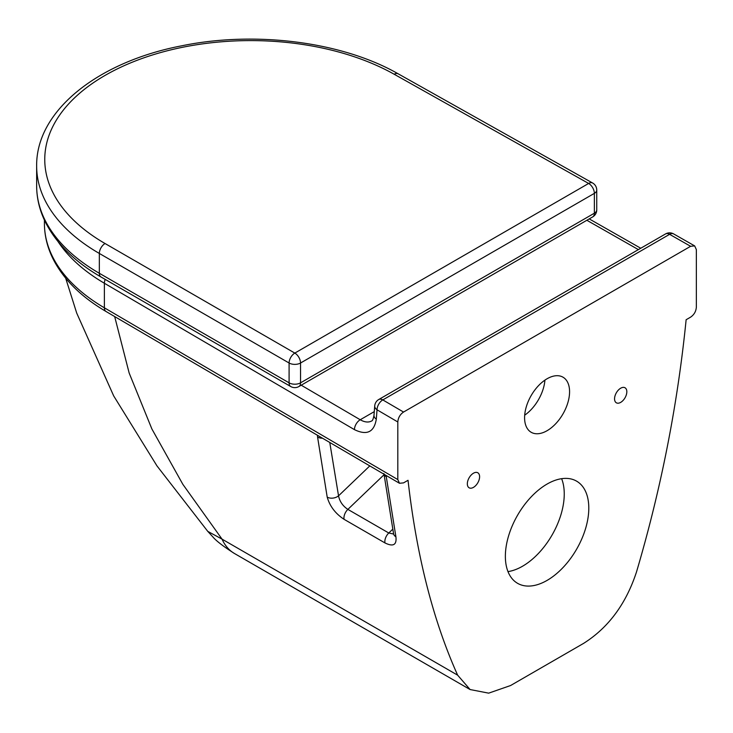 <?xml version="1.0" encoding="UTF-8"?>
<svg xmlns="http://www.w3.org/2000/svg" width="733" height="733" viewBox="0 0 733 733"><rect width="100%" height="100%" fill="white"/><g stroke="black" fill="none" stroke-linecap="round" stroke-linejoin="round"><path stroke-width="1.1" d="M457.639 675.166C433.111 620.549 416.573 555.596 408.034 480.289L403.535 482.882L399.476 483.276L397.808 479.574L397.808 421.97C398.156 417.755 400.062 414.457 403.535 412.047L382.8 399.916L669.605 234.331L690.623 246.297L694.655 245.894L696.35 249.605L696.35 307.219C696.002 311.424 694.096 314.732 690.623 317.132L686.134 319.725C677.585 404.9 661.047 488.957 636.519 571.887C626.055 603.882 608.408 627.714 583.578 643.391L510.58 685.529L488.673 693.152L470.091 689.542L457.639 675.166L222.044 539.14A80.969 46.747 120 0 0 234.496 553.525A80.969 46.747 120 0 0 234.569 553.562M322.493 438.215A8.1 5.25 172.9 0 1 317.572 437.06L327.202 497.111A8.1 5.525 -11.3 0 0 338.536 495.838L329.768 442.475M327.202 497.111C329.795 506.228 335.421 513.631 344.079 519.321A8.1 4.673 -60 0 1 347.873 509.389C342.806 506.027 339.691 501.509 338.536 495.838L369.789 465.904M317.444 435.255L317.572 437.06M344.079 519.321L384.981 542.933C393.227 546.983 396.874 544.931 395.902 536.776A8.1 5.525 168.7 0 1 393.575 533.789L393.841 534.623M393.621 534.036L388.774 533.001L347.873 509.389L384.065 474.727M395.902 536.776L386.282 476.725A8.1 5.25 172.9 0 1 384.083 474.269M386.282 476.725L386.071 475.433M620.695 402.371A8.677 5.012 -60 0 1 616.352 402.802A8.677 5.012 -60 0 1 616.352 392.787A8.677 5.012 -60 0 1 625.029 387.775A8.677 5.012 -60 0 1 626.358 394.73A8.677 5.012 -60 0 1 620.695 402.371M473.463 487.372A8.677 5.012 -60 0 1 469.129 487.802A8.677 5.012 -60 0 1 469.129 477.788A8.677 5.012 -60 0 1 477.806 472.776A8.677 5.012 -60 0 1 479.135 479.73A8.677 5.012 -60 0 1 473.463 487.372M397.808 479.574L104.379 307.805A208.209 120.203 180 0 1 44.42 223.391C44.456 235.834 47.453 247.919 53.417 259.629C63.918 279.795 81.464 297.085 106.056 311.507A8.1 4.71 -59.7 0 1 104.379 307.805L104.379 283.25L354.451 429.639C366.866 435.668 374.151 432.168 376.304 419.157A8.1 5.067 -175.5 0 1 373.995 415.235C373.308 418.9 372.538 420.806 371.677 420.962L371.677 420.962C368.479 422.684 364.668 422.281 360.224 419.752L301.208 385.201M507.987 571.612A58.997 34.057 120 0 0 522.537 566.233A58.997 34.057 120 0 0 561.634 478.695M547.084 580.399A58.997 34.057 -60 0 1 517.58 583.321A58.997 34.057 -60 0 1 517.58 515.207A58.997 34.057 -60 0 1 576.578 481.141A58.997 34.057 -60 0 1 585.621 528.42A58.997 34.057 -60 0 1 547.084 580.399M690.623 246.297L403.535 412.047M569.202 387.244A31.812 18.362 -60 0 1 557.547 421.677A31.812 18.362 -60 0 1 531.178 432.278A31.812 18.362 -60 0 1 531.178 395.545A31.812 18.362 -60 0 1 562.981 377.183A31.812 18.362 -60 0 1 569.202 387.244M114.669 316.546L129.164 373.042L151.887 428.97L182.847 484.33L222.044 539.14L207.76 531.361L212.735 536.767C216.116 540.853 223.373 546.442 234.505 553.525L470.091 689.542M524.691 415.18A31.812 18.362 120 0 0 544.931 380.115M592.612 183.003A8.1 8.1 0 0 1 596.744 190.058A8.1 4.673 -0 0 1 594.371 193.365L594.371 213.202A8.1 4.673 -120 0 1 592.695 216.904L298.872 386.548A8.1 4.673 60 0 0 300.548 382.837L300.548 363.009L594.371 193.365A8.1 4.673 -120 0 0 588.645 183.452A8.1 4.609 -60.7 0 1 592.612 183.003L398.156 73.804A8.1 4.609 119.3 0 0 394.198 74.253L588.645 183.452L294.822 353.086L105.048 243.521A205.891 118.874 180 0 1 104.049 76.003A205.891 118.874 180 0 1 394.198 74.253M384.981 542.933A8.1 4.673 -60 0 1 388.774 533.001L392.686 529.263M374.279 411.634L360.224 419.752A8.1 4.71 -59.7 0 0 354.451 429.639M586.867 220.276L638.388 249.614M694.655 245.894L673.609 233.9A8.1 4.645 119.7 0 0 669.605 234.331A8.1 4.673 -120 0 0 665.555 233.928L378.75 399.512A8.1 4.673 60 0 1 382.8 399.916A8.1 4.71 120.3 0 0 377.037 409.802L397.808 421.97M378.75 399.512A8.1 8.1 0 0 0 374.728 405.89A8.1 5.067 4.5 0 0 377.037 409.802L376.304 419.157M373.995 415.235L374.728 405.89M58.072 241.652A208.209 120.203 0 0 0 104.379 283.25A8.1 4.71 -59.7 0 1 105.195 279.401M398.156 73.804C342.1 41.735 255.35 30.649 181.738 45.803C98.048 61.838 35.899 110.802 36.65 166.079A213.99 123.547 -0 0 0 99.331 253.444A8.1 4.673 -60 0 1 105.048 243.521M36.65 185.916A213.99 123.547 180 0 0 99.331 273.272L99.331 253.444L289.095 363.009A8.1 4.673 -60 0 1 294.822 353.086A8.1 4.673 60 0 1 300.548 363.009A8.1 4.673 -0 0 1 289.095 363.009L289.095 382.837L99.331 273.272A8.1 4.673 120 0 0 101.007 276.982C74.995 261.938 56.542 243.823 45.638 222.621C39.683 210.747 36.687 198.506 36.65 185.916L36.65 166.079M596.744 190.058L596.744 209.895A8.1 4.673 180 0 1 594.371 213.202L300.548 382.837A8.1 4.673 180 0 1 289.095 382.837A8.1 4.673 -60 0 0 290.772 386.548L101.007 276.982M393.575 533.789L383.918 473.564M106.056 311.507L399.476 483.276M673.609 233.9A8.1 8.1 0 0 0 665.555 233.928M589.222 218.91L640.752 248.249M44.42 223.391L44.42 220.092M65.677 278.174L76.718 313.11L113.688 395.912L156.99 465.922L207.76 531.361M341.999 361.644L336.74 364.686M592.695 216.904A8.1 8.1 0 0 0 596.744 209.895M290.772 386.548A8.1 8.1 0 0 0 298.872 386.548"/></g></svg>
